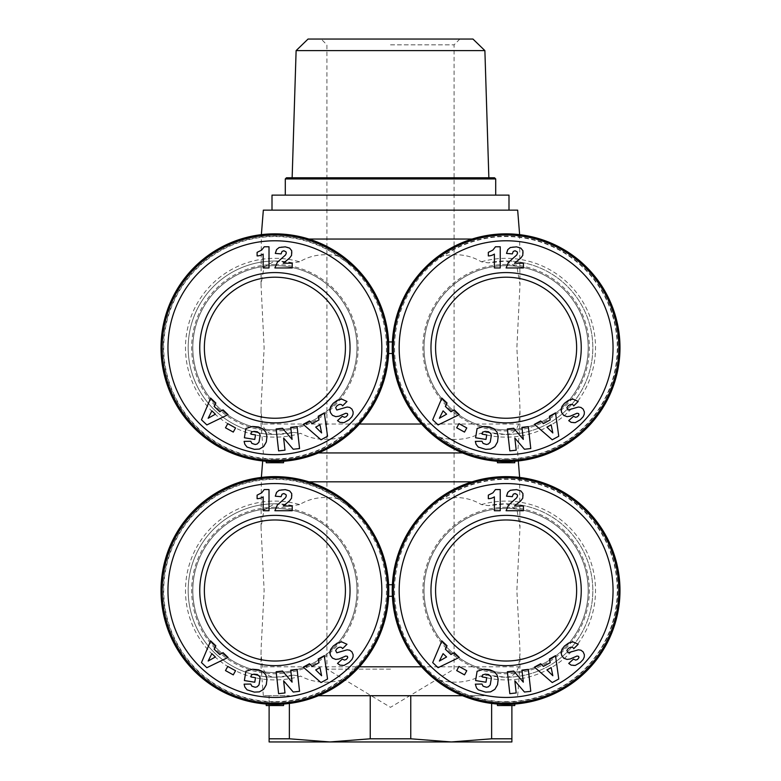 <?xml version="1.0" encoding="UTF-8"?>
<svg xmlns="http://www.w3.org/2000/svg" width="781" height="781" viewBox="0 0 781 781"><rect width="100%" height="100%" fill="white"/><g stroke="black" fill="none" stroke-linecap="round" stroke-linejoin="round"><path stroke-width="0.59" stroke-dasharray="3.9 2.93" d="M299.631 504.585L292.66 505.639L274.639 503.794L263.978 509.993L261.02 527.39L264.134 590.504L261.157 647.498L261.02 653.619L262.357 666.808C264.681 673.544 268.859 677.01 274.892 677.195L275.566 677.205A86.711 86.711 0 0 1 274.892 677.205A86.711 86.711 0 0 0 293.549 675.174L300.695 676.112A89.415 89.415 0 0 1 185.478 590.504A89.415 89.415 0 0 1 299.631 504.585C310.662 497.936 323.314 495.974 337.558 498.678L358.235 512.912M472.085 481.828L308.915 481.828M462.528 452.931L318.472 452.931M370.243 695.705L418.372 695.705L370.243 695.705L370.243 738.797L329.807 741.95L511.887 741.95L511.887 738.797L491.63 738.797L451.193 741.95L410.757 738.797L370.243 738.797M462.528 695.705L318.472 695.705M421.974 513.761A113.87 113.87 0 0 1 506.108 476.625A113.87 113.87 0 0 0 421.974 513.761C430.311 504.985 437.458 499.957 443.442 498.678C457.637 495.974 470.279 497.936 481.369 504.585L488.34 505.639L506.361 503.794L517.022 509.993L519.98 527.39L516.866 590.504L519.843 647.498L519.98 653.619L518.643 666.808L519.98 666.808L262.357 666.808M518.643 666.808C516.319 673.544 512.141 677.01 506.108 677.195L487.451 675.174L480.305 676.112C468.356 682.321 455.167 683.756 440.718 680.407L435.193 678.123M359.133 667.13A113.87 113.87 0 0 1 266.223 704.042A113.87 113.87 0 0 0 274.892 704.374A113.87 113.87 0 0 1 161.013 590.504A113.87 113.87 0 0 1 359.026 513.761M358.538 667.775L340.282 680.407C325.365 683.736 312.166 682.311 300.695 676.112M292.66 505.639A86.711 86.711 0 0 0 188.182 590.504A86.711 86.711 0 0 0 274.892 677.205A86.711 86.711 0 0 1 188.182 590.631A86.711 86.711 0 0 1 274.639 503.794A86.711 86.711 0 0 0 188.182 590.631A86.711 86.711 0 0 0 274.892 677.205A86.711 86.711 0 0 1 188.182 590.504A86.711 86.711 0 0 1 292.66 505.639M390.5 584.725L392.384 584.725A113.87 113.87 0 0 0 392.384 596.284L388.616 596.284A113.87 113.87 0 0 0 388.616 584.725L390.5 584.725M497.438 704.042A113.87 113.87 0 0 0 506.108 704.374A113.87 113.87 0 0 1 497.438 704.042L497.438 705.536L514.777 705.536L514.777 704.042A113.87 113.87 0 0 1 421.867 667.13A113.87 113.87 0 0 0 514.777 704.042M487.451 675.174A86.711 86.711 0 0 0 592.818 590.504A86.711 86.711 0 0 0 488.34 505.639M506.108 476.625A113.87 113.87 0 0 1 619.987 590.504A113.87 113.87 0 0 1 506.108 704.374M506.361 503.794A86.711 86.711 0 0 1 592.818 590.631A86.711 86.711 0 0 1 505.434 677.205A86.711 86.711 0 0 0 592.818 590.504A86.711 86.711 0 0 0 506.108 503.794M274.892 661.029A70.524 70.524 0 0 1 204.368 590.504A70.524 70.524 0 0 1 274.892 519.98A70.524 70.524 0 0 1 345.417 590.504A70.524 70.524 0 0 1 274.892 661.029M274.892 508.421A82.083 82.083 0 0 1 356.976 590.504A82.083 82.083 0 0 1 274.892 672.587A82.083 82.083 0 0 1 192.809 590.504A82.083 82.083 0 0 1 274.892 508.421A82.083 82.083 0 0 1 356.976 590.504A82.083 82.083 0 0 1 274.892 672.587A82.083 82.083 0 0 1 192.809 590.504A82.083 82.083 0 0 1 274.892 508.421M274.892 507.269A83.235 83.235 0 0 1 358.128 590.504A83.235 83.235 0 0 1 274.892 673.739A83.235 83.235 0 0 1 191.657 590.504A83.235 83.235 0 0 1 274.892 507.269M274.892 702.06A111.566 111.566 0 0 1 163.327 590.504A111.566 111.566 0 0 1 274.892 478.938A111.566 111.566 0 0 1 386.458 590.504A111.566 111.566 0 0 1 274.892 702.06M274.892 477.787A112.718 112.718 0 0 1 387.61 590.504A112.718 112.718 0 0 1 274.892 703.222A112.718 112.718 0 0 1 162.175 590.504A112.718 112.718 0 0 1 274.892 477.787M506.108 519.98A70.524 70.524 0 0 0 435.583 590.504A70.524 70.524 0 0 0 506.108 661.029A70.524 70.524 0 0 0 576.632 590.504A70.524 70.524 0 0 0 506.108 519.98M506.108 508.421A82.083 82.083 0 0 1 588.191 590.504A82.083 82.083 0 0 1 506.108 672.587A82.083 82.083 0 0 1 424.024 590.504A82.083 82.083 0 0 1 506.108 508.421A82.083 82.083 0 0 1 588.191 590.504A82.083 82.083 0 0 1 506.108 672.587A82.083 82.083 0 0 1 424.024 590.504A82.083 82.083 0 0 1 506.108 508.421M506.108 507.269A83.235 83.235 0 0 1 589.343 590.504A83.235 83.235 0 0 1 506.108 673.739A83.235 83.235 0 0 1 422.872 590.504A83.235 83.235 0 0 1 506.108 507.269M506.108 702.06A111.566 111.566 0 0 1 394.542 590.504A111.566 111.566 0 0 1 506.108 478.938A111.566 111.566 0 0 1 617.673 590.504A111.566 111.566 0 0 1 506.108 702.06M506.108 477.787A112.718 112.718 0 0 1 618.825 590.504A112.718 112.718 0 0 1 506.108 703.222A112.718 112.718 0 0 1 393.39 590.504A112.718 112.718 0 0 1 506.108 477.787M299.631 261.801L292.66 262.855L274.639 261.02L263.978 267.219L261.02 284.606L264.134 347.721L261.157 404.714L261.02 410.835L262.357 424.024C264.681 430.77 268.859 434.236 274.892 434.421L275.566 434.431A86.711 86.711 0 0 1 274.892 434.431A86.711 86.711 0 0 0 293.549 432.401L300.695 433.328A89.415 89.415 0 0 1 185.478 347.721A89.415 89.415 0 0 1 299.631 261.801C310.662 255.162 323.314 253.19 337.558 255.904L358.235 270.128M472.085 239.054L308.915 239.054M517.666 210.148L263.334 210.148M421.974 270.987A113.87 113.87 0 0 1 506.108 233.851A113.87 113.87 0 0 0 421.974 270.987C430.311 262.211 437.458 257.183 443.442 255.904C457.637 253.19 470.279 255.162 481.369 261.801L488.34 262.855L506.361 261.02L517.022 267.219L519.98 284.606L516.866 347.721L519.843 404.714L519.98 410.835L518.643 424.024L519.98 424.024L262.357 424.024M518.643 424.024C516.319 430.77 512.141 434.236 506.108 434.421L487.451 432.401L480.305 433.328C468.356 439.547 455.167 440.972 440.718 437.624L435.193 435.339M359.133 424.347A113.87 113.87 0 0 1 266.223 461.268A113.87 113.87 0 0 0 274.892 461.6A113.87 113.87 0 0 1 161.013 347.721A113.87 113.87 0 0 1 359.026 270.987M358.538 424.991L340.282 437.624C325.365 440.962 312.166 439.527 300.695 433.328M292.66 262.855A86.711 86.711 0 0 0 188.182 347.721A86.711 86.711 0 0 0 274.892 434.431A86.711 86.711 0 0 1 188.182 347.848A86.711 86.711 0 0 1 274.639 261.02A86.711 86.711 0 0 0 188.182 347.848A86.711 86.711 0 0 0 274.892 434.431A86.711 86.711 0 0 1 188.182 347.721A86.711 86.711 0 0 1 292.66 262.855M390.5 341.941L392.384 341.941A113.87 113.87 0 0 0 392.384 353.51L388.616 353.51A113.87 113.87 0 0 0 388.616 341.941L390.5 341.941M497.438 461.268A113.87 113.87 0 0 0 506.108 461.6A113.87 113.87 0 0 1 497.438 461.268L497.438 462.752L514.777 462.752L514.777 461.268A113.87 113.87 0 0 1 421.867 424.347A113.87 113.87 0 0 0 514.777 461.268M487.451 432.401A86.711 86.711 0 0 0 592.818 347.721A86.711 86.711 0 0 0 488.34 262.855M506.108 233.851A113.87 113.87 0 0 1 619.987 347.721A113.87 113.87 0 0 1 506.108 461.6M506.361 261.02A86.711 86.711 0 0 1 592.818 347.848A86.711 86.711 0 0 1 505.434 434.431A86.711 86.711 0 0 0 592.818 347.721A86.711 86.711 0 0 0 506.108 261.02M274.892 418.245A70.524 70.524 0 0 1 204.368 347.721A70.524 70.524 0 0 1 274.892 277.206A70.524 70.524 0 0 1 345.417 347.721A70.524 70.524 0 0 1 274.892 418.245M274.892 265.647A82.083 82.083 0 0 1 356.976 347.721A82.083 82.083 0 0 1 274.892 429.804A82.083 82.083 0 0 1 192.809 347.721A82.083 82.083 0 0 1 274.892 265.647A82.083 82.083 0 0 1 356.976 347.721A82.083 82.083 0 0 1 274.892 429.804A82.083 82.083 0 0 1 192.809 347.721A82.083 82.083 0 0 1 274.892 265.647M274.892 264.486A83.235 83.235 0 0 1 358.128 347.721A83.235 83.235 0 0 1 274.892 430.966A83.235 83.235 0 0 1 191.657 347.721A83.235 83.235 0 0 1 274.892 264.486M274.892 459.287A111.566 111.566 0 0 1 163.327 347.721A111.566 111.566 0 0 1 274.892 236.165A111.566 111.566 0 0 1 386.458 347.721A111.566 111.566 0 0 1 274.892 459.287M274.892 235.003A112.718 112.718 0 0 1 387.61 347.721A112.718 112.718 0 0 1 274.892 460.439A112.718 112.718 0 0 1 162.175 347.721A112.718 112.718 0 0 1 274.892 235.003M506.108 277.206A70.524 70.524 0 0 0 435.583 347.721A70.524 70.524 0 0 0 506.108 418.245A70.524 70.524 0 0 0 576.632 347.721A70.524 70.524 0 0 0 506.108 277.206M506.108 265.647A82.083 82.083 0 0 1 588.191 347.721A82.083 82.083 0 0 1 506.108 429.804A82.083 82.083 0 0 1 424.024 347.721A82.083 82.083 0 0 1 506.108 265.647A82.083 82.083 0 0 1 588.191 347.721A82.083 82.083 0 0 1 506.108 429.804A82.083 82.083 0 0 1 424.024 347.721A82.083 82.083 0 0 1 506.108 265.647M506.108 264.486A83.235 83.235 0 0 1 589.343 347.721A83.235 83.235 0 0 1 506.108 430.966A83.235 83.235 0 0 1 422.872 347.721A83.235 83.235 0 0 1 506.108 264.486M506.108 459.287A111.566 111.566 0 0 1 394.542 347.721A111.566 111.566 0 0 1 506.108 236.165A111.566 111.566 0 0 1 617.673 347.721A111.566 111.566 0 0 1 506.108 459.287M506.108 235.003A112.718 112.718 0 0 1 618.825 347.721A112.718 112.718 0 0 1 506.108 460.439A112.718 112.718 0 0 1 393.39 347.721A112.718 112.718 0 0 1 506.108 235.003M508.997 195.123L272.003 195.123M286.451 177.785L494.549 177.785M484.884 50.609L296.116 50.609M308.046 39.05L472.954 39.05M390.5 669.112L326.917 669.112L390.5 669.112M390.5 44.829L454.083 44.829L390.5 44.829M495.701 178.937L285.299 178.937M484.025 695.705L418.372 695.705L484.025 695.705M269.113 705.536L269.113 695.705L289.37 695.705L269.113 695.705L269.113 741.95L329.807 741.95L289.37 738.797L269.113 738.797M390.5 177.785L292.143 177.785L390.5 177.785M511.887 738.797L511.887 705.536M410.757 738.797L410.757 695.705M491.63 703.456L491.63 738.797M289.37 738.797L289.37 703.456M269.113 695.705L263.334 695.705L269.113 695.705M488.33 252.361L488.33 255.924A11.578 11.578 0 0 0 494.383 254.079L494.383 267.951L500.24 267.951L500.24 246.776L495.457 246.776L492.899 250.066L488.33 252.361M513.781 251.043L516.837 251.414L517.461 253.669L516.016 255.777L508.509 262.309L506.108 267.951L523.436 267.951L523.436 263.236L514.425 263.236L522.196 256.48L523.29 252.839L522.343 249.617L519.053 247.255L512.668 246.903L508.607 248.622L506.518 253.415L512.316 253.893L513.781 251.043M543.4 423.624L540.696 420.949L534.429 424.347L552.235 439.781L558.757 436.237L555.525 412.895L549.404 416.224L550.205 419.934L543.4 423.624M552.831 432.947L546.925 427.129L551.171 424.825L552.831 432.947M484.454 449.182L489.755 449.28L493.309 447.845L496.277 444.74L497.8 440.923L498.073 435.525L496.54 431.268L493.436 428.359L489.56 426.924L482.814 426.572L477.103 428.486L475.6 437.77L485.987 439.449L486.719 434.919L482.228 434.187L482.56 432.137L484.181 431.59L488.486 431.737L491.171 434.49L490.976 440.152L489.726 442.856L488.35 444.008L486.456 444.496L483.82 443.92L481.994 441.265L475.326 441.372L476.078 444.301L478.275 447.074L484.454 449.182M445.346 406.423L447.054 403.025L441.89 398.105L432.694 419.797L438.082 424.923L459.277 414.652L454.239 409.849L450.959 411.753L445.346 406.423M439.381 418.274L443.091 410.855L446.595 414.184L439.381 418.274M466.774 427.939L458.974 423.653L456.7 427.803L464.5 432.088L466.774 427.939M509.817 450.891L516.202 450.178L514.845 438.053L524.451 449.251L530.777 448.548L528.327 426.631L521.952 427.344L523.299 439.381L513.752 428.261L507.367 428.974L509.817 450.891M579.922 420.041L582.626 417.435L584.266 414.194L584.364 411.909L583.153 409.117L580.957 407.438L578.379 407.028L568.031 410.015L566.86 407.731L568.187 405.769C570.735 403.933 572.61 403.953 573.801 405.827L578.194 401.483L572.961 399.111L568.597 400.253L564.448 403.299L562.008 406.403L561.129 409.556L561.666 412.593L563.677 415.336L567.006 416.654L570.218 416.195L577.764 413.149L578.643 413.579L578.946 414.906L577.872 416.429L575.685 417.327L573.488 416.312L568.734 420.647L571.165 422.365L573.928 422.882L577.042 421.955L579.922 420.041M257.105 252.361L257.105 255.924A11.578 11.578 0 0 0 263.168 254.079L263.168 267.951L269.015 267.951L269.015 246.776L264.242 246.776L261.674 250.066L257.105 252.361M282.566 251.043L285.621 251.414L286.246 253.669L284.792 255.777L277.294 262.309L274.892 267.951L292.221 267.951L292.221 263.236L283.2 263.236L290.981 256.48L292.074 252.839L291.128 249.617L287.838 247.255L281.443 246.903L277.392 248.622L275.303 253.415L281.092 253.893L282.566 251.043M312.185 423.624L309.481 420.949L303.213 424.347L321.011 439.781L327.542 436.237L324.31 412.895L318.189 416.224L318.99 419.934L312.185 423.624M321.616 432.947L315.709 427.129L319.956 424.825L321.616 432.947M253.239 449.182L258.54 449.28L262.094 447.845L265.052 444.74L266.585 440.923L266.858 435.525L265.325 431.268L262.221 428.359L258.335 426.924L251.599 426.572L245.888 428.486L244.385 437.77L254.772 439.449L255.504 434.919L251.013 434.187L251.345 432.137L252.956 431.59L257.271 431.737L259.956 434.49L259.761 440.152L258.511 442.856L257.134 444.008L255.241 444.496L252.605 443.92L250.779 441.265L244.102 441.372L244.853 444.301L247.06 447.074L253.239 449.182M214.131 406.423L215.839 403.025L210.665 398.105L201.478 419.797L206.867 424.923L228.062 414.652L223.024 409.849L219.734 411.753L214.131 406.423M208.156 418.274L211.876 410.855L215.38 414.184L208.156 418.274M235.559 427.939L227.759 423.653L225.484 427.803L233.275 432.088L235.559 427.939M278.602 450.891L284.987 450.178L283.63 438.053L293.236 449.251L299.562 448.548L297.102 426.631L290.737 427.344L292.084 439.381L282.537 428.261L276.152 428.974L278.602 450.891M348.707 420.041L351.958 416.693L353.051 414.194L353.139 411.909L351.938 409.117L349.742 407.438L347.164 407.028L336.816 410.015L335.645 407.731L336.972 405.769C339.52 403.933 341.385 403.953 342.586 405.827L346.979 401.483L341.746 399.111L337.372 400.253L333.223 403.299L330.685 406.589L329.914 409.556L330.441 412.593L332.462 415.336L335.791 416.654L339.003 416.195L346.549 413.149L347.428 413.579L347.73 414.906L346.657 416.429L344.47 417.327L342.273 416.312L337.519 420.647L339.95 422.365L342.713 422.882L345.827 421.955L348.707 420.041M274.892 461.6A113.87 113.87 0 0 0 283.562 461.268A113.87 113.87 0 0 1 161.013 347.721A113.87 113.87 0 0 1 274.892 233.851M275.566 434.431L293.549 432.401M283.562 461.268L283.562 462.752L266.223 462.752L266.223 461.268M488.33 495.144L488.33 498.708A11.578 11.578 0 0 0 494.383 496.862L494.383 510.735L500.24 510.735L500.24 489.56L495.457 489.56L492.899 492.85L488.33 495.144M513.781 493.817L516.837 494.188L517.461 496.443L516.016 498.551L508.509 505.092L506.108 510.735L523.436 510.735L523.436 506.02L514.425 506.02L522.196 499.254L523.29 495.613L522.343 492.391L519.053 490.038L512.668 489.687L508.607 491.395L506.518 496.199L512.316 496.667L513.781 493.817M543.4 666.398L540.696 663.723L534.429 667.13L552.235 682.555L558.757 679.011L555.525 655.679L549.404 658.998L550.205 662.708L543.4 666.398M552.831 675.731L546.925 669.913L551.171 667.599L552.831 675.731M484.454 691.956L489.755 692.064L493.309 690.619L496.277 687.514L497.8 683.697L498.073 678.308L496.54 674.052L493.436 671.133L489.56 669.707L483.742 669.239L477.103 671.26L475.6 680.554L485.987 682.233L486.719 677.693L482.228 676.971L482.56 674.911L484.181 674.374L488.486 674.511L491.171 677.264L490.976 682.926L489.726 685.64L488.35 686.792L486.456 687.27L483.82 686.704L481.994 684.049L475.326 684.156L476.517 687.934L478.275 689.848L484.454 691.956M445.346 649.206L447.054 645.799L441.89 640.889L432.694 662.581L438.082 667.696L459.277 657.426L454.239 652.633L450.959 654.537L445.346 649.206M439.381 661.048L443.091 653.629L446.595 656.967L439.381 661.048M466.774 670.713L458.974 666.437L456.7 670.586L464.5 674.872L466.774 670.713M509.817 693.665L516.202 692.952L514.845 680.827L524.451 692.034L530.777 691.322L528.327 669.405L521.952 670.118L523.299 682.155L513.752 671.035L507.367 671.758L509.817 693.665M579.922 662.815L582.626 660.218L584.266 656.977L584.364 654.693L583.153 651.901L580.957 650.212L578.379 649.802L568.031 652.799L566.86 650.505L568.187 648.552C570.735 646.707 572.61 646.727 573.801 648.611L578.194 644.266L572.961 641.894L568.597 643.036L564.448 646.072L562.008 649.187L561.129 652.34L561.666 655.376L563.677 658.11L567.006 659.428L570.218 658.979L577.764 655.933L578.643 656.352L578.946 657.68L577.872 659.203L575.685 660.101L573.488 659.086L568.734 663.42L571.165 665.139L573.928 665.666L577.042 664.729L579.922 662.815M257.105 495.144L257.105 498.708A11.578 11.578 0 0 0 263.168 496.862L263.168 510.735L269.015 510.735L269.015 489.56L264.242 489.56L261.674 492.85L257.105 495.144M282.566 493.817L285.621 494.188L286.246 496.443L284.792 498.551L277.294 505.092L274.892 510.735L292.221 510.735L292.221 506.02L283.2 506.02L290.981 499.254L292.074 495.613L291.128 492.391L287.838 490.038L281.443 489.687L277.392 491.395L275.303 496.199L281.092 496.667L282.566 493.817M312.185 666.398L309.481 663.723L303.213 667.13L321.011 682.555L327.542 679.011L324.31 655.679L318.189 658.998L318.99 662.708L312.185 666.398M321.616 675.731L315.709 669.913L319.956 667.599L321.616 675.731M253.239 691.956L258.54 692.064L262.094 690.619L265.052 687.514L266.585 683.697L266.858 678.308L265.325 674.052L262.221 671.133L258.335 669.707L252.527 669.239L245.888 671.26L244.385 680.554L254.772 682.233L255.504 677.693L251.013 676.971L251.345 674.911L252.956 674.374L257.271 674.511L259.956 677.264L259.761 682.926L258.511 685.64L257.134 686.792L255.241 687.27L252.605 686.704L250.779 684.049L244.102 684.156L244.853 687.085L247.06 689.848L253.239 691.956M214.131 649.206L215.839 645.799L210.665 640.889L201.478 662.581L206.867 667.696L228.062 657.426L223.024 652.633L219.734 654.537L214.131 649.206M208.156 661.048L211.876 653.629L215.38 656.967L208.156 661.048M235.559 670.713L227.759 666.437L225.484 670.586L233.275 674.872L235.559 670.713M278.602 693.665L284.987 692.952L283.63 680.827L293.236 692.034L299.562 691.322L297.102 669.405L290.737 670.118L292.084 682.155L282.537 671.035L276.152 671.758L278.602 693.665M348.707 662.815L351.401 660.218L353.051 656.977L353.139 654.693L351.938 651.901L349.742 650.212L347.164 649.802L336.816 652.799L335.645 650.505L336.972 648.552C339.52 646.707 341.385 646.727 342.586 648.611L346.979 644.266L341.746 641.894L337.372 643.036L333.223 646.072L330.685 649.372L329.914 652.34L330.441 655.376L332.462 658.11L335.791 659.428L339.003 658.979L346.549 655.933L347.428 656.352L347.73 657.68L346.657 659.203L344.47 660.101L342.273 659.086L337.519 663.42L339.95 665.139L342.713 665.666L345.827 664.729L348.707 662.815M274.892 704.374A113.87 113.87 0 0 0 283.562 704.042A113.87 113.87 0 0 1 161.013 590.504A113.87 113.87 0 0 1 274.892 476.625M275.566 677.205L293.549 675.174M283.562 704.042L283.562 705.536L266.223 705.536L266.223 704.042M337.558 498.678A111.166 111.166 0 0 0 163.727 590.504A111.166 111.166 0 0 0 340.282 680.407M481.369 504.585A89.415 89.415 0 0 1 595.522 590.504A89.415 89.415 0 0 1 480.305 676.112M440.718 680.407A111.166 111.166 0 0 0 617.273 590.504A111.166 111.166 0 0 0 443.442 498.678M337.558 255.904A111.166 111.166 0 0 0 163.727 347.721A111.166 111.166 0 0 0 340.282 437.624M481.369 261.801A89.415 89.415 0 0 1 595.522 347.721A89.415 89.415 0 0 1 480.305 433.328M440.718 437.624A111.166 111.166 0 0 0 617.273 347.721A111.166 111.166 0 0 0 443.442 255.904M519.98 410.835L519.98 424.024L517.666 452.931L518.311 460.946M519.629 477.435L519.98 527.39M517.666 695.705L519.98 666.808L519.98 653.619M519.629 234.651L519.98 284.606M459.863 39.05L454.083 44.829L454.083 669.112L390.5 707.322L326.917 669.112L326.917 44.829L321.137 39.05M262.689 460.946L263.334 452.931L261.02 424.024L261.02 410.835M261.02 284.606L261.371 234.651M263.334 695.705L261.02 666.808L261.02 653.619M261.02 527.39L261.371 477.435"/><path stroke-width="1.17" d="M308.915 481.828L472.085 481.828M318.472 452.931L462.528 452.931M370.243 738.797L410.757 738.797L451.193 741.95L329.807 741.95L370.243 738.797L370.243 695.705L462.528 695.705M435.193 678.123L421.574 666.808C403.972 647.176 394.239 623.668 392.384 596.284L388.616 596.284C386.946 623.16 377.213 646.668 359.426 666.808L421.574 666.808M274.892 476.625A113.87 113.87 0 0 0 161.013 590.504A113.87 113.87 0 0 0 274.892 704.374A113.87 113.87 0 0 0 388.762 590.504A113.87 113.87 0 0 0 274.892 476.625M359.426 666.808L358.538 667.775M358.235 512.912L359.026 513.761C377.067 533.96 386.927 557.605 388.616 584.725L392.384 584.725C394.259 557.126 404.128 533.472 421.974 513.761M506.108 476.625A113.87 113.87 0 0 0 392.238 590.504A113.87 113.87 0 0 0 506.108 704.374A113.87 113.87 0 0 0 619.987 590.504A113.87 113.87 0 0 0 506.108 476.625M274.892 661.029A70.524 70.524 0 0 1 204.368 590.504A70.524 70.524 0 0 1 274.892 519.98A70.524 70.524 0 0 1 345.417 590.504A70.524 70.524 0 0 1 274.892 661.029M274.892 665.646A75.142 75.142 0 0 1 199.751 590.504A75.142 75.142 0 0 1 274.892 515.353A75.142 75.142 0 0 1 350.034 590.504A75.142 75.142 0 0 1 274.892 665.646M274.892 703.222A112.718 112.718 0 0 0 387.61 590.504A112.718 112.718 0 0 0 274.892 477.787A112.718 112.718 0 0 0 162.175 590.504A112.718 112.718 0 0 0 274.892 703.222M274.892 697.443A106.938 106.938 0 0 1 167.954 590.504A106.938 106.938 0 0 1 274.892 483.566A106.938 106.938 0 0 1 381.831 590.504A106.938 106.938 0 0 1 274.892 697.443M506.108 661.029A70.524 70.524 0 0 1 435.583 590.504A70.524 70.524 0 0 1 506.108 519.98A70.524 70.524 0 0 1 576.632 590.504A70.524 70.524 0 0 1 506.108 661.029M506.108 665.646A75.142 75.142 0 0 1 430.966 590.504A75.142 75.142 0 0 1 506.108 515.353A75.142 75.142 0 0 1 581.249 590.504A75.142 75.142 0 0 1 506.108 665.646M506.108 703.222A112.718 112.718 0 0 0 618.825 590.504A112.718 112.718 0 0 0 506.108 477.787A112.718 112.718 0 0 0 393.39 590.504A112.718 112.718 0 0 0 506.108 703.222M506.108 697.443A106.938 106.938 0 0 1 399.169 590.504A106.938 106.938 0 0 1 506.108 483.566A106.938 106.938 0 0 1 613.046 590.504A106.938 106.938 0 0 1 506.108 697.443M308.915 239.054L472.085 239.054M261.371 234.651L263.334 210.148L517.666 210.148L519.629 234.651M435.193 435.339L421.574 424.024C403.972 404.392 394.239 380.884 392.384 353.51L388.616 353.51C386.946 380.386 377.213 403.894 359.426 424.024L421.574 424.024M274.892 233.851A113.87 113.87 0 0 0 161.013 347.721A113.87 113.87 0 0 0 274.892 461.6A113.87 113.87 0 0 0 388.762 347.721A113.87 113.87 0 0 0 274.892 233.851M359.426 424.024L358.538 424.991M358.235 270.128L359.026 270.987C377.067 291.176 386.927 314.831 388.616 341.941L392.384 341.941C394.259 314.352 404.128 290.698 421.974 270.987M506.108 233.851A113.87 113.87 0 0 0 392.238 347.721A113.87 113.87 0 0 0 506.108 461.6A113.87 113.87 0 0 0 619.987 347.721A113.87 113.87 0 0 0 506.108 233.851M274.892 418.245A70.524 70.524 0 0 1 204.368 347.721A70.524 70.524 0 0 1 274.892 277.206A70.524 70.524 0 0 1 345.417 347.721A70.524 70.524 0 0 1 274.892 418.245M274.892 422.872A75.142 75.142 0 0 1 199.751 347.721A75.142 75.142 0 0 1 274.892 272.579A75.142 75.142 0 0 1 350.034 347.721A75.142 75.142 0 0 1 274.892 422.872M274.892 460.439A112.718 112.718 0 0 0 387.61 347.721A112.718 112.718 0 0 0 274.892 235.003A112.718 112.718 0 0 0 162.175 347.721A112.718 112.718 0 0 0 274.892 460.439M274.892 454.659A106.938 106.938 0 0 1 167.954 347.721A106.938 106.938 0 0 1 274.892 240.782A106.938 106.938 0 0 1 381.831 347.721A106.938 106.938 0 0 1 274.892 454.659M506.108 418.245A70.524 70.524 0 0 1 435.583 347.721A70.524 70.524 0 0 1 506.108 277.206A70.524 70.524 0 0 1 576.632 347.721A70.524 70.524 0 0 1 506.108 418.245M506.108 422.872A75.142 75.142 0 0 1 430.966 347.721A75.142 75.142 0 0 1 506.108 272.579A75.142 75.142 0 0 1 581.249 347.721A75.142 75.142 0 0 1 506.108 422.872M506.108 460.439A112.718 112.718 0 0 0 618.825 347.721A112.718 112.718 0 0 0 506.108 235.003A112.718 112.718 0 0 0 393.39 347.721A112.718 112.718 0 0 0 506.108 460.439M506.108 454.659A106.938 106.938 0 0 1 399.169 347.721A106.938 106.938 0 0 1 506.108 240.782A106.938 106.938 0 0 1 613.046 347.721A106.938 106.938 0 0 1 506.108 454.659M272.003 210.148L272.003 195.123L508.997 195.123L508.997 210.148M484.884 50.609L472.954 39.05L308.046 39.05L296.116 50.609L484.884 50.609L488.857 177.785M495.701 178.937L494.549 177.785L286.451 177.785L285.299 178.937L495.701 178.937L495.701 195.123M318.472 695.705L370.243 695.705M511.887 738.797L511.887 741.95L451.193 741.95L491.63 738.797L511.887 738.797L511.887 705.536M269.113 741.95L269.113 738.797L289.37 738.797L329.807 741.95L269.113 741.95M269.113 738.797L269.113 705.536M289.37 703.456L289.37 738.797M491.63 738.797L491.63 703.456M410.757 695.705L410.757 738.797M580.254 419.778L575.246 422.658L571.165 422.365L568.734 420.647L573.488 416.312L575.685 417.327L577.53 416.673L578.946 414.906L578.643 413.579L576.934 413.266L570.218 416.195L567.006 416.654L563.677 415.336L561.666 412.593L561.129 409.556L562.008 406.403L564.448 403.299L568.597 400.253L572.961 399.111L578.194 401.483L573.801 405.827C572.61 403.953 570.735 403.933 568.187 405.769L566.86 407.731L568.031 410.015L578.379 407.028L580.957 407.438L583.153 409.117L584.364 411.909L584.266 414.194L583.173 416.693L580.254 419.778M516.202 450.178L509.817 450.891L507.367 428.974L513.752 428.261L523.299 439.381L521.952 427.344L528.327 426.631L530.777 448.548L524.451 449.251L514.845 438.053L516.202 450.178M458.974 423.653L466.774 427.939L464.5 432.088L456.7 427.803L458.974 423.653M447.054 403.025L445.346 406.423L450.959 411.753L454.239 409.849L459.277 414.652L438.082 424.923L432.694 419.797L441.89 398.105L447.054 403.025M485.636 449.339L478.275 447.074L476.078 444.301L475.326 441.372L481.994 441.265L483.039 443.374L486.456 444.496L488.35 444.008L490.224 442.114L491.366 435.368L490.741 433.533L488.486 431.737L485.216 431.395L482.56 432.137L482.228 434.187L486.719 434.919L485.987 439.449L475.6 437.77L477.103 428.486L483.742 426.465L489.56 426.924L494.197 428.847L497.038 432.157L498.19 436.53L497.517 441.958L494.861 446.566L490.585 449.085L485.636 449.339M540.696 420.949L543.4 423.624L550.205 419.934L549.404 416.224L555.525 412.895L558.757 436.237L552.235 439.781L534.429 424.347L540.696 420.949M515.06 250.75L513.263 251.433L512.316 253.893L506.518 253.415L507.767 249.617L510.344 247.509L516.514 246.845L520.849 248.124L522.938 250.789L522.772 255.387L520.683 258.218L514.425 263.236L523.436 263.236L523.436 267.951L506.108 267.951L508.509 262.309L516.817 254.909L517.539 253.044L517.168 251.804L515.06 250.75M488.33 255.924L488.33 252.361L492.899 250.066L495.457 246.776L500.24 246.776L500.24 267.951L494.383 267.951L494.383 254.079A11.578 11.578 0 0 1 488.33 255.924M546.925 427.129L552.831 432.947L551.171 424.825L546.925 427.129M443.091 410.855L439.381 418.274L446.595 414.184L443.091 410.855M349.029 419.778L344.03 422.658L339.95 422.365L337.519 420.647L342.273 416.312L344.47 417.327L346.315 416.673L347.73 414.906L347.428 413.579L345.719 413.266L339.003 416.195L335.791 416.654L332.462 415.336L330.441 412.593L329.914 409.556L330.685 406.589L333.223 403.299L337.372 400.253L341.746 399.111L346.979 401.483L342.586 405.827C341.385 403.953 339.52 403.933 336.972 405.769L335.645 407.731L336.816 410.015L347.164 407.028L349.742 407.438L351.938 409.117L353.139 411.909L353.051 414.194L351.958 416.693L349.029 419.778M284.987 450.178L278.602 450.891L276.152 428.974L282.537 428.261L292.084 439.381L290.737 427.344L297.102 426.631L299.562 448.548L293.236 449.251L283.63 438.053L284.987 450.178M227.759 423.653L235.559 427.939L233.275 432.088L225.484 427.803L227.759 423.653M215.839 403.025L214.131 406.423L219.734 411.753L223.024 409.849L228.062 414.652L206.867 424.923L201.478 419.797L210.665 398.105L215.839 403.025M254.411 449.339L247.06 447.074L244.853 444.301L244.102 441.372L250.779 441.265L251.824 443.374L255.241 444.496L257.134 444.008L259.009 442.114L260.151 435.368L259.526 433.533L257.271 431.737L253.991 431.395L251.345 432.137L251.013 434.187L255.504 434.919L254.772 439.449L244.385 437.77L245.888 428.486L252.527 426.465L258.335 426.924L262.982 428.847L265.823 432.157L266.975 436.53L266.292 441.958L263.636 446.566L259.37 449.085L254.411 449.339M309.481 420.949L312.185 423.624L318.99 419.934L318.189 416.224L324.31 412.895L327.542 436.237L321.011 439.781L303.213 424.347L309.481 420.949M283.845 250.75L282.048 251.433L281.092 253.893L275.303 253.415L276.542 249.617L279.129 247.509L285.29 246.845L289.634 248.124L291.723 250.789L291.557 255.387L289.468 258.218L283.2 263.236L292.221 263.236L292.221 267.951L274.892 267.951L277.294 262.309L285.602 254.909L286.324 253.044L285.953 251.804L283.845 250.75M257.105 255.924L257.105 252.361L261.674 250.066L264.242 246.776L269.015 246.776L269.015 267.951L263.168 267.951L263.168 254.079A11.578 11.578 0 0 1 257.105 255.924M315.709 427.129L321.616 432.947L319.956 424.825L315.709 427.129M211.876 410.855L208.156 418.274L215.38 414.184L211.876 410.855M497.438 461.268L497.438 462.752L514.777 462.752L514.777 461.268M283.562 461.268L283.562 462.752L266.223 462.752L266.223 461.268M580.254 662.552L575.246 665.432L571.165 665.139L568.734 663.42L573.488 659.086L575.685 660.101L577.53 659.447L578.946 657.68L578.643 656.352L576.934 656.05L570.218 658.979L567.006 659.428L563.677 658.11L561.666 655.376L561.129 652.34L562.008 649.187L564.448 646.072L568.597 643.036L572.961 641.894L578.194 644.266L573.801 648.611C572.61 646.727 570.735 646.707 568.187 648.552L566.86 650.505L568.031 652.799L578.379 649.802L580.957 650.212L583.153 651.901L584.364 654.693L584.266 656.977L583.173 659.467L580.254 662.552M516.202 692.952L509.817 693.665L507.367 671.758L513.752 671.035L523.299 682.155L521.952 670.118L528.327 669.405L530.777 691.322L524.451 692.034L514.845 680.827L516.202 692.952M458.974 666.437L466.774 670.713L464.5 674.872L456.7 670.586L458.974 666.437M447.054 645.799L445.346 649.206L450.959 654.537L454.239 652.633L459.277 657.426L438.082 667.696L432.694 662.581L441.89 640.889L447.054 645.799M485.636 692.122L478.275 689.848L476.517 687.934L475.326 684.156L481.994 684.049L483.039 686.157L486.456 687.27L488.35 686.792L490.224 684.888L491.366 678.142L490.741 676.317L488.486 674.511L485.216 674.169L482.56 674.911L482.228 676.971L486.719 677.693L485.987 682.233L475.6 680.554L477.103 671.26L483.742 669.239L489.56 669.707L494.197 671.631L497.038 674.93L498.19 679.314L497.517 684.732L494.861 689.34L490.585 691.868L485.636 692.122M540.696 663.723L543.4 666.398L550.205 662.708L549.404 658.998L555.525 655.679L558.757 679.011L552.235 682.555L534.429 667.13L540.696 663.723M515.06 493.533L513.263 494.207L512.316 496.667L506.518 496.199L507.767 492.391L510.344 490.283L516.514 489.619L520.849 490.907L522.938 493.572L522.772 498.161L520.683 500.992L514.425 506.02L523.436 506.02L523.436 510.735L506.108 510.735L508.509 505.092L516.817 497.682L517.539 495.828L517.168 494.588L515.06 493.533M488.33 498.708L488.33 495.144L492.899 492.85L495.457 489.56L500.24 489.56L500.24 510.735L494.383 510.735L494.383 496.862A11.578 11.578 0 0 1 488.33 498.708M546.925 669.913L552.831 675.731L551.171 667.599L546.925 669.913M443.091 653.629L439.381 661.048L446.595 656.967L443.091 653.629M349.029 662.552L344.03 665.432L339.95 665.139L337.519 663.42L342.273 659.086L344.47 660.101L346.315 659.447L347.73 657.68L347.428 656.352L345.719 656.05L339.003 658.979L335.791 659.428L332.462 658.11L330.441 655.376L329.914 652.34L330.685 649.372L333.223 646.072L337.372 643.036L341.746 641.894L346.979 644.266L342.586 648.611C341.385 646.727 339.52 646.707 336.972 648.552L335.645 650.505L336.816 652.799L347.164 649.802L349.742 650.212L351.938 651.901L353.139 654.693L353.051 656.977L351.958 659.467L349.029 662.552M284.987 692.952L278.602 693.665L276.152 671.758L282.537 671.035L292.084 682.155L290.737 670.118L297.102 669.405L299.562 691.322L293.236 692.034L283.63 680.827L284.987 692.952M227.759 666.437L235.559 670.713L233.275 674.872L225.484 670.586L227.759 666.437M215.839 645.799L214.131 649.206L219.734 654.537L223.024 652.633L228.062 657.426L206.867 667.696L201.478 662.581L210.665 640.889L215.839 645.799M254.411 692.122L247.06 689.848L244.853 687.085L244.102 684.156L250.779 684.049L251.824 686.157L255.241 687.27L257.134 686.792L259.009 684.888L260.151 678.142L259.526 676.317L257.271 674.511L253.991 674.169L251.345 674.911L251.013 676.971L255.504 677.693L254.772 682.233L244.385 680.554L245.888 671.26L252.527 669.239L258.335 669.707L262.982 671.631L265.823 674.93L266.975 679.314L266.292 684.732L263.636 689.34L259.37 691.868L254.411 692.122M309.481 663.723L312.185 666.398L318.99 662.708L318.189 658.998L324.31 655.679L327.542 679.011L321.011 682.555L303.213 667.13L309.481 663.723M283.845 493.533L282.048 494.207L281.092 496.667L275.303 496.199L276.542 492.391L279.129 490.283L285.29 489.619L289.634 490.907L291.723 493.572L291.557 498.161L289.468 500.992L283.2 506.02L292.221 506.02L292.221 510.735L274.892 510.735L277.294 505.092L285.602 497.682L286.324 495.828L285.953 494.588L283.845 493.533M257.105 498.708L257.105 495.144L261.674 492.85L264.242 489.56L269.015 489.56L269.015 510.735L263.168 510.735L263.168 496.862A11.578 11.578 0 0 1 257.105 498.708M315.709 669.913L321.616 675.731L319.956 667.599L315.709 669.913M211.876 653.629L208.156 661.048L215.38 656.967L211.876 653.629M497.438 704.042L497.438 705.536L514.777 705.536L514.777 704.042M283.562 704.042L283.562 705.536L266.223 705.536L266.223 704.042M518.311 460.946L519.629 477.435M285.299 195.123L285.299 178.937M296.116 50.609L292.143 177.785M262.689 460.946L261.371 477.435"/></g></svg>

